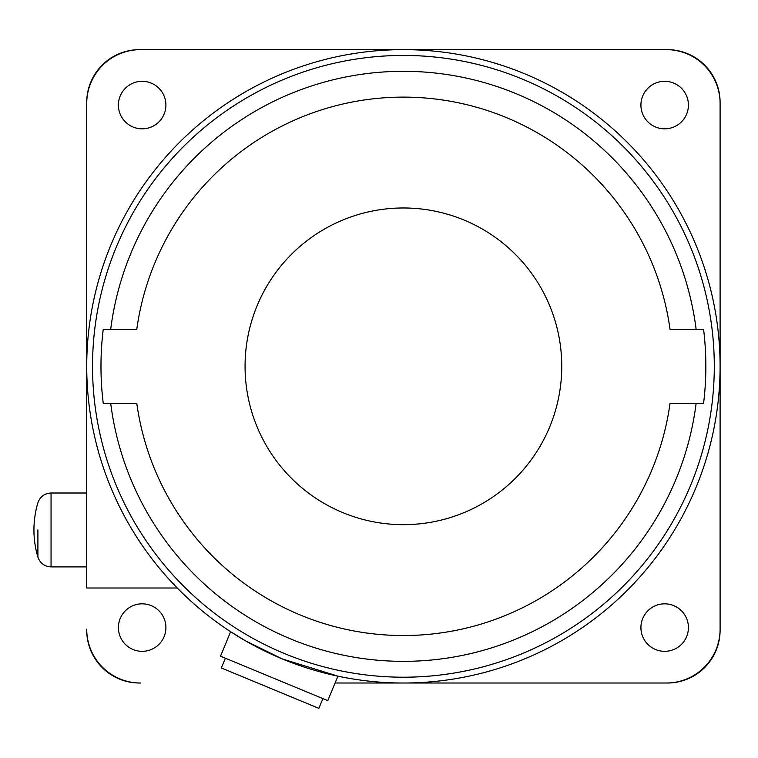 <?xml version="1.0" encoding="UTF-8"?>
<svg xmlns="http://www.w3.org/2000/svg" width="758" height="758" viewBox="0 0 758 758"><rect width="100%" height="100%" fill="white"/><g stroke="black" fill="none" stroke-linecap="round" stroke-linejoin="round"><path stroke-width="1.14" d="M86.734 630.23L86.725 630.23A52.785 52.785 0 0 0 139.5 683.015L140.562 683.015A53.837 53.837 0 0 1 86.725 629.178L86.725 630.23M508.978 683.015L667.315 683.015A52.785 52.785 0 0 0 720.1 630.23L720.1 471.883M720.1 260.761L720.1 102.415A52.785 52.785 0 0 0 667.315 49.64L508.978 49.64M297.847 49.64L139.5 49.64A52.785 52.785 0 0 0 86.725 102.415L86.725 260.761M37.9 529.946L37.9 557.092L37.9 529.946M703.585 329.379A302.442 302.442 0 0 1 703.585 403.275L670.053 403.275A269.185 269.185 0 0 1 136.772 403.275L103.24 403.275A302.442 302.442 0 0 1 103.24 329.379L110.687 329.379A295.051 295.051 0 0 1 696.138 329.379L703.585 329.379M92.523 366.322A310.884 310.884 0 0 1 403.408 55.438A310.884 310.884 0 0 1 714.292 366.322A310.884 310.884 0 0 1 403.408 677.207A310.884 310.884 0 0 1 92.523 366.322M561.754 366.322A158.346 158.346 0 0 1 403.408 524.669A158.346 158.346 0 0 1 245.061 366.322A158.346 158.346 0 0 1 403.408 207.976A158.346 158.346 0 0 1 561.754 366.322M165.907 627.577A23.754 23.754 0 0 1 142.153 651.33A23.754 23.754 0 0 1 118.4 627.577A23.754 23.754 0 0 1 142.153 603.832A23.754 23.754 0 0 1 165.907 627.577M165.907 105.068A23.754 23.754 0 0 1 142.153 128.822A23.754 23.754 0 0 1 118.4 105.068A23.754 23.754 0 0 1 142.153 81.314A23.754 23.754 0 0 1 165.907 105.068M688.416 105.068A23.754 23.754 0 0 1 664.662 128.822A23.754 23.754 0 0 1 640.917 105.068A23.754 23.754 0 0 1 664.662 81.314A23.754 23.754 0 0 1 688.416 105.068M688.416 627.577A23.754 23.754 0 0 1 664.662 651.33A23.754 23.754 0 0 1 640.917 627.577A23.754 23.754 0 0 1 664.662 603.832A23.754 23.754 0 0 1 688.416 627.577M335.074 683.015L666.263 683.015A53.837 53.837 0 0 0 720.1 629.178L720.1 103.476A53.837 53.837 0 0 0 666.263 49.64L140.562 49.64A53.837 53.837 0 0 0 86.725 103.476L86.725 366.322A316.692 316.692 0 0 1 403.408 49.64A316.692 316.692 0 0 1 720.1 366.322A316.692 316.692 0 0 1 403.408 683.015A316.692 316.692 0 0 1 86.725 366.322L86.725 588.009L177.249 588.009M225.372 658.219L221.336 667.969L318.862 708.36L322.899 698.611M327.778 700.629L337.916 676.164L282.175 658.891L245.317 640.728L230.631 631.727L220.502 656.191L327.778 700.629M110.687 329.379L136.772 329.379A269.185 269.185 0 0 1 670.053 329.379L696.138 329.379M696.138 403.275A295.051 295.051 0 0 1 110.687 403.275M51.051 566.899C44.514 566.52 40.127 563.251 37.9 557.092A95.006 95.006 0 0 1 37.9 502.8C40.127 496.642 44.514 493.373 51.051 493.003L51.051 566.899L86.725 566.899M86.725 493.003L51.051 493.003"/></g></svg>
